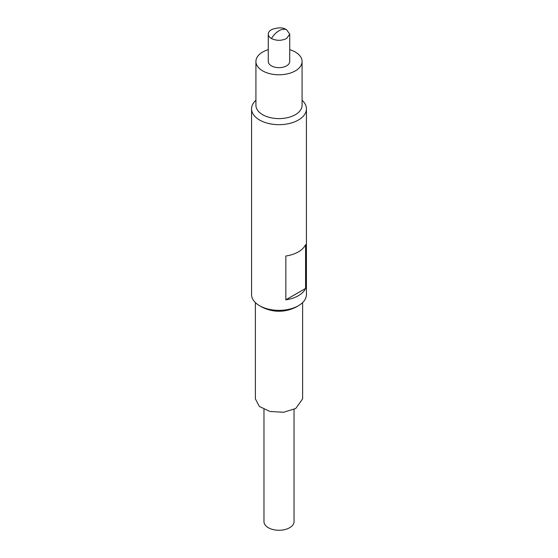 <?xml version="1.0" encoding="UTF-8"?>
<svg xmlns="http://www.w3.org/2000/svg" width="558" height="558" viewBox="0 0 558 558"><rect width="100%" height="100%" fill="white"/><g stroke="black" fill="none" stroke-linecap="round" stroke-linejoin="round"><path stroke-width="0.84" d="M298.391 305.728L295.698 307.284C284.573 312.571 273.441 312.571 262.302 307.284L259.609 305.728A27.426 15.833 0 0 0 298.391 305.728A27.426 15.833 0 0 0 306.426 294.533L306.426 108.838A27.426 15.833 180 0 1 298.391 120.033A27.426 15.833 180 0 1 268.503 123.464A27.426 15.833 180 0 1 251.574 108.838A27.426 15.833 180 0 1 255.92 100.287M255.383 302.582L255.383 398.886L259.365 406.461L269.96 411.483L283.603 412.257L295.698 408.526L302.617 398.886L302.617 302.582M263.969 409.405L263.969 521.591A15.031 8.677 0 0 0 273.246 529.605A15.031 8.677 0 0 0 289.623 527.729A15.031 8.677 0 0 0 294.031 521.591L294.031 409.405M298.391 295.698A27.426 15.833 0 0 0 305.561 288.444L305.561 244.62A27.426 15.833 180 0 1 298.391 251.874A27.426 15.833 180 0 1 285.836 256.01L285.836 299.834A27.426 15.833 0 0 0 298.391 295.698M251.574 108.838L251.574 294.533A27.426 15.833 0 0 0 259.609 305.728M302.08 100.287A27.426 15.833 180 0 1 306.426 108.838M289.735 49.662A23.08 13.322 180 0 1 302.08 61.457A23.08 13.322 180 0 1 279 74.779A23.08 13.322 180 0 1 255.92 61.457A23.08 13.322 180 0 1 262.679 52.033A23.08 13.322 180 0 1 268.265 49.662M268.265 34.129L268.265 61.457A10.735 6.201 0 0 0 274.892 67.183A10.735 6.201 0 0 0 286.589 65.837A10.735 6.201 0 0 0 289.735 61.457L289.735 34.129L286.589 38.509C281.539 40.915 276.475 40.908 271.411 38.502A10.735 6.201 180 0 1 268.265 34.129A10.735 6.201 180 0 1 271.411 29.741A10.735 6.201 180 0 1 272.43 29.225C278.491 27.426 282.878 27.426 285.57 29.225A10.735 6.201 180 0 1 286.568 29.727M289.735 34.129L286.589 29.741C284.259 28.828 281.727 29.176 279 30.781C276.273 32.322 273.741 34.896 271.411 38.502M255.92 61.457L255.92 105.288A23.08 13.322 0 0 0 279 118.61A23.08 13.322 0 0 0 302.08 105.288L302.08 61.457M285.836 299.834L305.561 288.444"/></g></svg>
